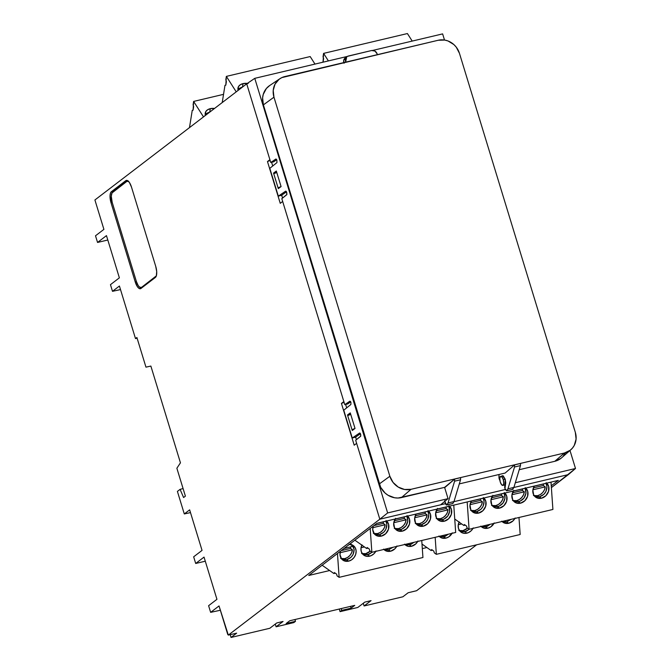 <?xml version="1.0" encoding="UTF-8"?>
<svg xmlns="http://www.w3.org/2000/svg" width="671" height="671" viewBox="0 0 671 671"><rect width="100%" height="100%" fill="white"/><g stroke="black" fill="none" stroke-linecap="round" stroke-linejoin="round"><path stroke-width="1.01" d="M503.3 479.706L505.213 479.253L503.3 479.706L501.908 476.938L500.44 476.469L499.761 478.582L500.272 482.03A4.655 1.77 76.7 0 1 500.717 476.343A4.655 1.77 76.7 0 1 503.3 479.706A4.655 1.77 76.7 0 1 502.856 485.401A4.655 1.77 76.7 0 1 500.272 482.03L501.665 484.798L503.133 485.267L503.804 483.162L503.3 479.706M350.933 402.424L350.891 404.479L343.762 410.191L350.891 404.479L350.933 402.424M350.413 401.35L350.899 402.306L349.885 401.174L350.413 401.35L344.793 404.647L347.729 403.95L350.723 401.845L347.729 403.95L344.793 404.647L349.885 401.174M285.67 191.134L286.19 191.31L285.67 191.134L278.322 196.15L282.147 195.102L278.322 196.15L285.67 191.134L286.836 192.762L286.76 194.707L281.82 198.666L282.676 201.476L280.252 203.33L267.477 161.552L270.145 160.478L267.477 161.552L269.901 159.698L270.765 162.508L273.701 161.812L276.695 159.706L273.701 161.812L270.765 162.508L275.848 159.035L276.871 160.168L276.947 162.608L269.809 168.312L276.947 162.608L276.871 160.168L275.848 159.035L276.377 159.203M359.614 433.005L360.142 433.181L359.614 433.005L352.267 438.02L356.1 436.972L352.267 438.02L359.614 433.005L360.696 434.363L360.621 436.309L355.68 440.268L356.628 443.346L354.204 445.2L341.43 403.422L344.089 402.348L341.43 403.422L343.854 401.568L344.793 404.647L282.676 201.476L280.252 203.33L267.477 161.552L269.901 159.698L246.71 83.833L94.913 199.966L103.904 229.365L95.508 235.781L103.904 229.365L94.913 199.966L246.71 83.833L270.765 162.508L275.848 159.035M452.455 503.611A3.028 1.149 -103.3 0 0 452.657 503.611A3.028 1.149 -103.3 0 0 452.833 503.527L446.701 505.011L444.739 501.388M499.912 480.528L499.266 479.094A3.028 1.149 76.7 0 1 498.956 477.542L499.006 474.506L499.073 478.314L499.996 480.671M512.325 489.419L513.902 487.406L520.47 465.59L520.562 463.468L514.615 464.877L514.523 466.999L520.47 465.59L520.562 463.468L514.615 464.877L505.112 473.055L459.3 483.9L505.112 473.055L514.615 464.877L514.523 466.999L507.947 488.815L506.815 490.744L512.77 489.335L506.63 490.837L512.585 489.427A3.028 1.149 -103.3 0 0 512.77 489.335L513.902 487.406L520.47 465.59L514.523 466.999L507.947 488.815L513.902 487.406L507.947 488.815L506.815 490.744L504.953 488.647L505.741 482.818L505.213 479.22L503.208 475.856L501.866 476.301M237.895 90.057L239.698 88.161L242.499 86.978L243.036 83.615L240.235 84.789L238.431 86.685L238.197 90.35A8.958 6.098 -170.9 0 1 237.953 88.086A8.958 6.098 -170.9 0 1 243.036 83.615L242.499 86.978L238.029 89.822M205.158 115.102L206.962 113.206L209.763 112.023L210.3 108.66L207.498 109.834L205.703 111.73L205.46 115.395A8.958 6.098 -170.9 0 1 205.217 113.122A8.958 6.098 -170.9 0 1 210.3 108.66L209.763 112.023L205.301 114.867M437.526 519.404L442.239 519.807L444.236 521.224A8.958 7.607 -54.6 0 1 438.465 520.218A8.958 7.607 -54.6 0 1 437.073 509.079M427.997 510.639L430.505 514.372L430.379 519.287L427.67 523.724L423.284 526.19A8.958 7.607 -54.6 0 1 417.513 525.175A8.958 7.607 -54.6 0 1 416.121 514.036L414.678 518.121L415.475 522.818L418.704 525.846L423.284 526.19L421.279 524.764L423.284 526.19A8.958 7.607 -54.6 0 0 430.254 519.681A8.958 7.607 -54.6 0 0 428.543 511.092M416.574 524.361L421.279 524.764L418.15 524.865M395.622 529.318L400.327 529.721L402.332 531.147A8.958 7.607 -54.6 0 1 396.561 530.132A8.958 7.607 -54.6 0 1 395.169 518.993M386.085 520.553L388.593 524.294L388.467 529.209L385.758 533.638L381.38 536.104A8.958 7.607 -54.6 0 1 375.609 535.089A8.958 7.607 -54.6 0 1 373.177 526.19L372.732 529.696L374.41 533.99L376.8 535.76L381.38 536.104L379.375 534.678L381.38 536.104A8.958 7.607 -54.6 0 0 388.341 529.595A8.958 7.607 -54.6 0 0 386.639 521.015M374.661 534.275L379.375 534.678L376.246 534.779M404.881 544.483L409.503 544.844L411.508 546.269A8.958 7.607 -54.6 0 1 405.737 545.263A8.958 7.607 -54.6 0 1 404.839 544.491M383.921 549.44L388.551 549.809L390.547 551.226A8.958 7.607 -54.6 0 1 384.777 550.22A8.958 7.607 -54.6 0 1 383.887 549.448M362.885 554.363L367.591 554.766L369.595 556.184A8.958 7.607 -54.6 0 1 363.825 555.177A8.958 7.607 -54.6 0 1 361.854 545.104M349.063 544.298L353.357 545.598L355.295 547.88L356.125 550.916L355.739 554.246L354.179 557.358L351.688 559.782L348.643 561.141A8.958 7.607 -54.6 0 1 342.873 560.134A8.958 7.607 -54.6 0 1 340.44 551.235L339.996 554.741L341.673 559.035L344.064 560.805L348.643 561.141L346.639 559.723L348.643 561.141A8.958 7.607 -54.6 0 0 355.756 554.179A8.958 7.607 -54.6 0 0 353.248 545.523A8.958 7.607 -54.6 0 0 349.507 544.298M341.933 559.32L346.639 559.723L343.51 559.815M546.177 482.675L548.685 486.416L548.559 491.323L545.85 495.76L541.463 498.226A8.958 7.607 -54.6 0 1 535.693 497.211A8.958 7.607 -54.6 0 1 534.301 486.072L532.858 490.157L533.655 494.854L536.884 497.882L541.463 498.226L539.459 496.8L541.463 498.226A8.958 7.607 -54.6 0 0 548.433 491.717A8.958 7.607 -54.6 0 0 546.722 483.137M534.753 496.397L539.459 496.8L536.33 496.901M513.801 501.354L518.507 501.757L520.511 503.183A8.958 7.607 -54.6 0 1 514.741 502.168A8.958 7.607 -54.6 0 1 513.349 491.029M492.85 506.311L497.555 506.714L499.56 508.14A8.958 7.607 -54.6 0 1 493.789 507.125A8.958 7.607 -54.6 0 1 492.388 495.986M483.313 497.555L485.821 501.287L485.695 506.202L482.986 510.631L478.608 513.097A8.958 7.607 -54.6 0 1 472.837 512.09A8.958 7.607 -54.6 0 1 471.436 500.943L469.994 505.028L470.79 509.725L474.02 512.753L478.608 513.097L476.603 511.671L478.608 513.097A8.958 7.607 -54.6 0 0 485.569 506.588A8.958 7.607 -54.6 0 0 483.866 498.008M471.889 511.268L476.603 511.671L473.466 511.772M439.245 536.355L443.867 536.716L445.871 538.142A8.958 7.607 -54.6 0 1 440.101 537.127A8.958 7.607 -54.6 0 1 439.203 536.364M460.113 531.357L464.818 531.759L466.823 533.177A8.958 7.607 -54.6 0 1 461.052 532.17A8.958 7.607 -54.6 0 1 459.081 522.105M481.149 526.433L485.77 526.802L487.775 528.22A8.958 7.607 -54.6 0 1 482.004 527.213A8.958 7.607 -54.6 0 1 481.107 526.441M502.101 521.476L506.731 521.845L508.727 523.263A8.958 7.607 -54.6 0 1 502.956 522.256A8.958 7.607 -54.6 0 1 502.067 521.484M440.176 518.75L441.786 519.899L440.176 518.75M419.224 523.707L420.834 524.856L419.224 523.707M398.264 528.664L399.882 529.813L398.264 528.664M377.312 533.621L378.922 534.77L377.312 533.621M407.523 543.854L409.05 544.936L407.523 543.854M386.571 548.811L388.098 549.901L386.571 548.811M365.527 553.709L367.146 554.858L365.527 553.709M344.575 558.666L346.194 559.815L344.575 558.666M537.404 495.743L539.014 496.892L537.404 495.743M516.444 500.7L518.062 501.849L516.444 500.7M495.492 505.657L497.11 506.806L495.492 505.657M474.54 510.623L476.15 511.763L474.54 510.623M441.895 535.726L443.414 536.808L441.895 535.726M462.755 530.702L464.374 531.851L462.755 530.702M483.799 525.812L485.326 526.894L483.799 525.812M504.751 520.847L506.278 521.937L504.751 520.847M446.181 507.016A9.193 7.809 -54.6 0 1 446.131 508.517L448.035 509.868A9.193 7.809 -54.6 0 1 440.394 518.7L443.154 517.534L445.527 515.504L447.222 512.845L448.035 509.868L435.68 512.787L448.035 509.868L446.131 508.517L446.173 506.857M425.229 511.973A9.193 7.809 -54.6 0 1 425.179 513.474L427.083 514.825A9.193 7.809 -54.6 0 1 419.442 523.657L422.202 522.499L424.575 520.461L426.261 517.802L427.083 514.825L414.728 517.752L427.083 514.825L425.179 513.474L425.213 511.822M404.269 516.93A9.193 7.809 -54.6 0 1 404.227 518.431L406.131 519.782A9.193 7.809 -54.6 0 1 398.482 528.622L401.25 527.456L403.615 525.418L405.309 522.759L406.131 519.782L393.776 522.709L406.131 519.782L404.227 518.431L404.261 516.779M383.317 521.887A9.193 7.809 -54.6 0 1 383.275 523.388L385.171 524.739A9.193 7.809 -54.6 0 1 377.53 533.579L380.298 532.413L382.663 530.375L384.357 527.716L385.171 524.739L372.824 527.666L385.171 524.739L383.275 523.388L383.309 521.736M370.241 551.143A9.193 7.809 -54.6 0 1 365.754 553.659L370.241 551.143M350.581 546.932A9.193 7.809 -54.6 0 1 350.539 548.433L352.443 549.784A9.193 7.809 -54.6 0 1 344.793 558.616L347.561 557.45L349.926 555.42L351.621 552.761L352.443 549.784L340.088 552.711L352.443 549.784L350.539 548.433L350.572 546.781M351.394 544.609A9.193 7.809 -54.6 0 1 352.216 546.546L351.008 544.047M543.409 484.009A9.193 7.809 -54.6 0 1 543.359 485.51L545.263 486.861A9.193 7.809 -54.6 0 1 537.622 495.693L540.381 494.535L542.755 492.497L544.441 489.838L545.263 486.861L532.908 489.788L545.263 486.861L543.359 485.51L543.401 483.858M522.449 488.966A9.193 7.809 -54.6 0 1 522.407 490.467L524.311 491.818A9.193 7.809 -54.6 0 1 516.67 500.658L519.429 499.492L521.795 497.454L523.489 494.795L524.311 491.818L511.956 494.745L524.311 491.818L522.407 490.467L522.441 488.815M501.497 493.923A9.193 7.809 -54.6 0 1 501.455 495.424L503.351 496.775A9.193 7.809 -54.6 0 1 495.71 505.615L498.478 504.449L500.843 502.411L502.537 499.752L503.351 496.775L491.004 499.702L503.351 496.775L501.455 495.424L501.489 493.772M480.545 498.88A9.193 7.809 -54.6 0 1 480.495 500.381L482.399 501.74A9.193 7.809 -54.6 0 1 474.758 510.572L477.526 509.406L479.891 507.377L481.585 504.709L482.399 501.74L470.044 504.659L482.399 501.74L480.495 500.381L480.537 498.729M467.469 528.136A9.193 7.809 -54.6 0 1 462.982 530.652L467.469 528.136M458.779 522.818L459.761 522.592L458.779 522.818M470.556 502.738L480.495 500.381L470.556 502.738M491.516 497.781L501.455 495.424L491.516 497.781M512.468 492.824L522.407 490.467L512.468 492.824M533.42 487.859L543.359 485.51L533.42 487.859M341.22 550.639L350.539 548.433L341.22 550.639M361.552 545.825L362.541 545.59L361.552 545.825M373.957 525.594L383.275 523.388L373.957 525.594M394.288 520.78L404.227 518.431L394.288 520.78M415.24 515.823L425.179 513.474L415.24 515.823M436.192 510.866L446.131 508.517L436.192 510.866M461.665 523.942L458.268 524.747L461.665 523.942M471.377 501.052L482.172 498.494L471.377 501.052M492.329 496.095L503.124 493.537L492.329 496.095M513.281 491.138L524.085 488.58L513.281 491.138M534.233 486.181L545.037 483.623L534.233 486.181M344.047 548.475L352.216 546.546L344.047 548.475M364.445 546.949L361.04 547.746L364.445 546.949M376.775 523.439L384.944 521.501L376.775 523.439M395.102 519.102L405.905 516.544L395.102 519.102M416.054 514.145L426.857 511.587L416.054 514.145M437.006 509.18L447.809 506.63L437.006 509.18M458.805 530.509L462.982 530.652A9.193 7.809 -54.6 0 1 459.576 530.719M470.589 510.421L474.758 510.572A9.193 7.809 -54.6 0 1 471.352 510.631M491.541 505.464L495.71 505.615A9.193 7.809 -54.6 0 1 492.313 505.674M512.493 500.507L516.67 500.658A9.193 7.809 -54.6 0 1 513.265 500.717M533.445 495.55L537.622 495.693A9.193 7.809 -54.6 0 1 534.217 495.76M340.625 558.473L344.793 558.616A9.193 7.809 -54.6 0 1 341.396 558.683M361.577 553.516L365.754 553.659A9.193 7.809 -54.6 0 1 362.348 553.726M373.361 533.428L377.53 533.579A9.193 7.809 -54.6 0 1 374.133 533.638M394.313 528.471L398.482 528.622A9.193 7.809 -54.6 0 1 395.085 528.681M415.265 523.514L419.442 523.657A9.193 7.809 -54.6 0 1 416.037 523.724M436.225 518.557L440.394 518.7A9.193 7.809 -54.6 0 1 436.989 518.767M433.802 551.084L431.654 549.557L431.092 550.514L432.518 550.178L431.092 550.514L422 544.055L431.092 550.514L431.654 549.557L433.802 551.084L434.305 552.879L433.802 551.084M466.53 526.039L464.391 524.512L463.829 525.468L465.255 525.133L463.829 525.468L454.737 519.018L463.829 525.468L464.391 524.512L466.53 526.039L467.041 527.842L466.53 526.039M336.574 574.091L334.426 572.564L333.864 573.52L335.299 573.185L333.864 573.52L322.139 565.234L333.864 573.52L334.426 572.564L336.574 574.091L337.085 575.886L336.574 574.091M369.302 549.046L367.163 547.519L366.601 548.475L368.027 548.14L366.601 548.475L354.875 540.197L366.601 548.475L367.163 547.519L369.302 549.046L369.813 550.841L369.302 549.046M323.036 62.177L323.59 53.386L407.406 33.55L323.59 53.386L323.036 56.817L323.615 58.57L323.036 62.177L322.214 62.277L323.036 62.177M193.072 110.22L193.625 101.43L223.535 94.351L193.625 101.43L193.08 104.869L193.651 106.614L193.072 110.22L192.25 110.321L193.072 110.22M225.808 85.183L226.362 76.385L310.178 56.557L226.362 76.385L225.808 79.824L226.387 81.577L225.808 85.183L224.986 85.284L225.808 85.183M511.159 519.337L506.731 521.845L503.594 521.937M493.982 523.397A8.958 7.607 -54.6 0 1 487.775 528.22L485.77 526.802L490.199 524.294L487.339 526.265L482.642 526.894M473.03 528.354A8.958 7.607 -54.6 0 1 466.823 533.177L464.818 531.759L469.239 529.251L466.379 531.222L461.69 531.851M448.295 534.208L445.427 536.188L440.738 536.817M483.246 498.41L484.085 501.447L483.053 506.387L480.981 509.214L476.603 511.671C481.459 510.019 483.959 506.605 484.085 501.447L483.112 498.184M504.206 493.453L504.995 498.15L503.091 502.931L499.115 506.186L494.426 506.815M525.158 488.496L525.955 493.193L524.043 497.974L520.067 501.229L515.378 501.858M546.11 483.539L546.949 486.576L545.909 491.516L543.846 494.334L539.459 496.8C544.324 495.139 546.815 491.734 546.949 486.576L545.976 483.313M353.29 546.462L354.129 549.499L353.089 554.439L351.025 557.257L346.639 559.723C351.503 558.062 353.994 554.657 354.129 549.499L352.174 544.902M375.802 551.361A8.958 7.607 -54.6 0 1 369.595 556.184L367.591 554.766L372.019 552.258L369.159 554.229L364.462 554.858M392.98 547.301L388.551 549.809L385.414 549.901M417.706 541.447A8.958 7.607 -54.6 0 1 411.508 546.269L409.503 544.844L413.923 542.344L411.063 544.315L406.366 544.944M386.026 521.417L386.857 524.454L385.825 529.394L383.762 532.22L379.375 534.678C384.231 533.026 386.731 529.612 386.857 524.454L385.884 521.191M406.978 516.46L407.775 521.157L405.863 525.938L401.887 529.193L397.198 529.822M427.93 511.503L428.769 514.54L427.729 519.48L425.666 522.298L421.279 524.764C426.144 523.103 428.635 519.698 428.769 514.54L427.796 511.268M448.882 506.546L449.679 511.243L447.767 516.016L443.799 519.27L439.102 519.899M156.427 275.798L141.539 287.373L139.618 287.196L138.201 285.586L136.398 281.543L112.191 202.382L111.277 196.175L112.015 192.938L126.894 181.363L128.824 181.539M323.053 62.076L322.214 62.277L323.053 62.076M193.089 110.128L192.25 110.321L193.089 110.128M225.825 85.083L224.986 85.284L225.825 85.083M520.168 534.502L436.351 554.33L434.305 552.879L436.351 554.33L520.168 534.502L518.977 517.484L520.168 534.502M514.934 518.44A8.958 7.607 -54.6 0 1 508.727 523.263L506.731 521.845L511.151 519.337M452.069 533.319A8.958 7.607 -54.6 0 1 445.871 538.142L443.867 536.716L448.287 534.208M552.904 509.457L469.088 529.293L467.041 527.842L469.088 529.293L552.904 509.457L550.992 482.122L552.904 509.457M504.818 493.051A8.958 7.607 -54.6 0 1 506.521 501.631A8.958 7.607 -54.6 0 1 499.56 508.14L497.555 506.714C502.411 505.062 504.911 501.648 505.037 496.49L504.072 493.227M525.77 488.094A8.958 7.607 -54.6 0 1 527.473 496.674A8.958 7.607 -54.6 0 1 520.511 503.183L518.507 501.757C523.372 500.105 525.863 496.691 525.997 491.533L525.024 488.27M422.94 557.509L339.123 577.337L337.085 575.886L339.123 577.337L422.94 557.509L421.749 540.49L422.94 557.509M396.754 546.404A8.958 7.607 -54.6 0 1 390.547 551.226L388.551 549.809L392.971 547.301M455.676 532.464L371.86 552.292L369.813 550.841L371.86 552.292L455.676 532.464L453.764 505.129L455.676 532.464M407.591 516.049A8.958 7.607 -54.6 0 1 409.302 524.638A8.958 7.607 -54.6 0 1 402.332 531.147L400.327 529.721C405.192 528.069 407.683 524.655 407.817 519.497L406.844 516.234M449.495 506.135A8.958 7.607 -54.6 0 1 451.206 514.724A8.958 7.607 -54.6 0 1 444.236 521.224L442.239 519.807C447.096 518.146 449.595 514.741 449.721 509.583L448.748 506.311M156.301 275.982A8.379 3.179 76.7 0 1 155.94 276.351L141.539 287.373A8.379 3.179 76.7 0 1 141.053 287.607A8.379 3.179 76.7 0 1 136.398 281.543L112.191 202.382A8.379 3.179 76.7 0 1 112.502 192.376L126.894 181.363A8.379 3.179 76.7 0 1 127.389 181.128A8.379 3.179 76.7 0 1 128.429 181.296M141.539 287.373L155.924 276.804L141.539 287.373M141.053 287.607L141.891 287.406A8.379 3.179 -103.3 0 0 142.378 287.171L141.799 287.423M189.482 127.616L192.25 110.321L189.482 127.616M210.3 108.66A8.958 6.098 -170.9 0 1 214.535 108.45L210.3 108.66M222.218 102.571L224.986 85.284L222.218 102.571M248.153 83.548L243.036 83.615A8.958 6.098 -170.9 0 1 247.331 83.414M346.672 407.851L345.632 404.445L346.672 407.851M356.41 439.69L355.613 437.089L360.453 433.676L355.613 437.089L356.41 439.69M272.728 165.98L271.604 162.307L272.728 165.98M282.541 198.079L281.669 195.211L286.509 191.805L281.669 195.211L282.541 198.079M350.732 414.393L347.687 415.592L351.99 429.658L354.993 428.475L351.99 429.658L347.687 415.592L350.732 414.393M276.788 172.514L273.743 173.722L278.046 187.796L281.032 186.613L278.046 187.796L273.743 173.722L276.788 172.514M435.16 537.32L436.351 554.33L435.16 537.32M452.321 532.858L448.916 536.775L445.871 538.142L441.292 537.798L438.901 536.028M473.273 527.901L471.21 530.719L468.383 532.648L465.238 533.395L462.244 532.841L459.853 531.071L458.444 528.362L458.218 525.116L459.207 521.837M494.225 522.944L490.82 526.861L487.775 528.22L483.195 527.884L480.813 526.114M515.177 517.978L513.114 520.805L508.727 523.263L504.147 522.927L501.765 521.157M467.175 501.958L469.088 529.293L467.175 501.958M525.225 487.632L527.725 491.373L527.607 496.28L524.898 500.717L520.511 503.183L515.932 502.839L512.703 499.811L511.906 495.114L513.81 490.333M504.265 492.589L506.773 496.33L506.655 501.245L503.938 505.674L499.56 508.14L494.98 507.796L491.742 504.768L490.954 500.071L492.858 495.29M337.463 553.516L339.123 577.337L337.463 553.516M417.958 540.985L415.886 543.812L411.508 546.269L408.371 546.37L404.538 544.164M396.997 545.942L394.934 548.769L390.547 551.226L385.968 550.891L383.586 549.121M376.045 550.908L373.982 553.726L371.155 555.655L368.01 556.402L365.016 555.848L362.634 554.078L361.216 551.369L360.99 548.123L361.988 544.835M370.191 528.471L371.86 552.292L370.191 528.471M448.949 505.682L451.457 509.415L451.331 514.33L448.622 518.767L444.236 521.224L439.656 520.889L436.427 517.861L435.63 513.164L437.542 508.383M407.045 515.596L409.545 519.337L409.427 524.244L406.718 528.681L402.332 531.147L397.752 530.803L394.523 527.775L393.726 523.078L395.63 518.297M107.805 240.017L97.547 242.441L95.508 235.781L97.547 242.441L107.805 240.017M120.512 289.587L112.493 291.323L110.455 284.663L119.371 277.836L106.463 235.622L97.547 242.441L106.463 235.622L119.371 277.836L110.455 284.663L112.493 291.323L120.512 289.587M139.719 287.113L141.287 288.27M112.166 192.711L113.072 191.302L111.386 191.68L125.787 180.667A9.327 3.54 76.7 0 1 126.341 180.398A9.327 3.54 76.7 0 1 131.516 187.159L155.714 266.312A9.327 3.54 76.7 0 1 155.37 277.45L140.977 288.463A9.327 3.54 76.7 0 1 140.44 288.723A9.327 3.54 76.7 0 1 135.248 281.971L136.439 281.686L135.248 281.971L111.042 202.818A9.327 3.54 76.7 0 1 111.386 191.68L113.072 191.302L127.222 180.474L113.072 191.302L112.116 192.854M328.396 60.91L323.59 53.386L328.396 60.91M412.212 41.082L407.406 33.55L412.212 41.082M203.506 116.888L193.625 101.43L203.506 116.888M314.984 64.089L310.178 56.557L314.984 64.089M236.234 91.852L226.362 76.385L236.234 91.852M502.034 476.024L502.504 475.705L505.313 479.606L504.693 487.507L505.364 489.687L506.815 490.744M279.95 78.675L269.65 85.552A18.62 16.985 52.6 0 0 263.393 104.886L273.961 97.178L263.393 104.886L379.291 483.967L389.859 476.259L379.291 483.967A18.62 16.985 52.6 0 0 401.434 497.588L411.055 489.302A17.823 16.263 -127.4 0 1 389.859 476.259L273.961 97.178A17.823 16.263 -127.4 0 1 279.95 78.675A17.823 16.263 -127.4 0 1 284.865 76.544L438.247 40.252A17.823 16.263 -127.4 0 1 459.442 53.294L575.341 432.376A17.823 16.263 -127.4 0 1 570.853 449.729A17.823 16.263 -127.4 0 1 564.437 453.009L411.055 489.302L564.437 453.009L570.191 450.275L572.489 448.06L574.275 445.393L576.087 439.102L575.341 432.376L459.442 53.294L456.246 47.138L453.873 44.571L448.027 40.973L444.781 40.075L438.247 40.252L281.828 77.61L279.111 79.279L275.018 84.16L273.214 90.451L273.961 97.178L389.859 476.259L393.047 482.415L398.197 487.054L404.521 489.478L411.055 489.302L401.434 497.588L444.596 487.372L448.043 498.645L387.645 512.938L448.043 498.645L440.587 504.827L445.351 503.695L379.82 519.203L387.645 512.938L379.82 519.203L356.628 443.346L379.82 519.203L228.325 635.101L219.031 605.938L210.644 612.355L220.348 610.249L210.644 612.355L219.031 605.938L227.746 634.456L228.325 635.101L236.653 633.164L228.325 635.101L379.82 519.203L440.587 504.827L448.043 498.645L444.596 487.372L454.686 479.06L454.594 481.182L460.541 479.773L453.973 501.581L448.018 502.99L454.594 481.182L448.018 502.99L453.973 501.581L452.841 503.518L446.886 504.928L448.018 502.99L446.878 504.928L452.833 503.527A3.028 1.149 -103.3 0 0 452.841 503.518L446.441 505.003L445.435 503.871L444.688 500.608M345.632 62.16L346.722 56.767L348.199 56.062L371.667 50.51L347.326 56.381L345.926 57.563L345.204 59.291L345.64 62.177M346.714 56.758L345.196 57.916A4.655 4.244 52.6 0 0 343.829 62.588M210.644 612.355L208.606 605.695L216.943 599.312L204.034 557.098L195.697 563.472L193.659 556.813L202.046 550.396L193.659 556.813L195.697 563.472L205.292 561.208L195.697 563.472L204.034 557.098L216.943 599.312L208.606 605.695L210.644 612.355M371.071 600.629L364.789 602.122L371.071 600.629L364.101 605.963L371.071 600.629M283.061 621.455L276.779 622.948L283.061 621.455L276.091 626.789L275.269 624.097L276.091 626.789L293.831 622.596L295.5 621.321L294.955 619.526L295.5 621.321L286.14 623.535L295.5 621.321L293.831 622.596L276.091 626.789L283.061 621.455M119.421 286.022L112.493 291.323L119.421 286.022L135.492 338.578L119.421 286.022M137.119 338.226L135.492 338.578L136.892 337.496L145.959 367.146L150.866 366.072L180.449 462.822L176.867 468.232L185.397 496.146L183.586 497.53L185.397 496.146L176.867 468.232L180.449 462.822L150.866 366.072L145.959 367.146L136.892 337.496L135.492 338.578L137.119 338.226M183.082 488.58L180.088 489.36L183.586 497.53L180.088 489.36L183.082 488.58M177.404 491.407L180.088 489.36L177.404 491.407L184.299 513.944L190.497 512.602L184.299 513.944L189.65 509.851L202.046 550.396L189.65 509.851L184.299 513.944L177.404 491.407M111.042 202.818L112.242 202.533L111.042 202.818L110.027 195.907L110.43 193.24L111.386 191.68L126.433 180.382L127.926 180.86L129.511 182.655L131.516 187.159L155.714 266.312L156.704 271.604L156.335 275.89L155.37 277.45L140.331 288.748L138.838 288.27L137.253 286.475L135.248 281.971L111.042 202.818M140.046 287.456L141.254 288.253M352.267 438.02L343.762 410.191L352.267 438.02M278.322 196.15L269.809 168.312L278.322 196.15M350.27 412.891L355.026 428.45L352.267 430.497L352.015 429.658L352.267 430.497L355.026 428.45L350.27 412.891L347.511 414.938L350.497 414.275L347.511 414.938L350.27 412.891M347.712 415.584L347.511 414.938L347.712 415.584M276.326 171.021L281.082 186.572L278.322 188.626L278.062 187.788L278.322 188.626L281.082 186.572L276.326 171.021L273.567 173.059L276.544 172.405L273.567 173.059L276.326 171.021M273.76 173.714L273.567 173.059L273.76 173.714M269.717 85.511L266.37 88.497L263.233 94.443L262.613 97.849L263.393 104.886L380.667 487.322L385.104 493.068L388.006 495.24L394.607 497.773L398.062 498.025L445.183 487.238L454.686 479.06L460.633 477.651L460.541 479.773L454.594 481.182L454.686 479.06L460.633 477.651L460.541 479.773L453.973 501.581L452.841 503.518A3.028 1.149 76.7 0 1 452.833 503.527L452.388 503.594M344.072 63.225L343.703 60.382L345.825 57.53M377.152 53.89L377.328 54.678L377.152 53.89C376.095 51.298 374.267 50.174 371.667 50.51L374.997 51.088L377.152 53.89M341.74 610.375L340.071 611.65L339.274 609.042L340.071 611.65L357.811 607.456L364.789 602.122L357.811 607.456L340.071 611.65L341.74 610.375L351.101 608.161L354.741 605.376L289.78 620.75L286.14 623.535L289.78 620.75L354.741 605.376L351.101 608.161L350.556 606.366L351.101 608.161L341.74 610.375L341.195 608.58L341.74 610.375M363.279 603.271L364.101 605.963L363.279 603.271M402.868 596.796L408.169 592.736L416.607 590.715L476.611 544.81L416.607 590.715L408.169 592.736L402.868 596.796L364.101 605.963L402.868 596.796M453.923 501.673L505.28 489.52L453.923 501.673M236.653 633.164L231.042 637.45L230.195 634.665L231.042 637.45L269.809 628.274L276.779 622.948L269.809 628.274L231.042 637.45L236.653 633.164M308.752 575.475L329.654 570.526L308.752 575.475L376.951 523.305L308.752 575.475M422.319 548.601L426.882 547.528L422.319 548.601M514.783 490.686L376.951 523.305L514.783 490.686M514.783 490.694L558.322 480.386L551.243 485.804L558.322 480.386L514.783 490.694M360.142 433.181L360.797 436.033L355.68 440.268L356.628 443.346L354.204 445.2L341.43 403.422L343.854 401.568L281.82 198.666L286.928 194.431L286.19 191.31M560.822 458.436L554.816 461.296L519.228 469.717L554.816 461.296L564.437 453.009L554.816 461.296A18.62 16.985 52.6 0 0 561.518 457.865L570.853 449.729M387.645 512.938L254.77 78.339L246.71 83.833L254.77 78.339L347.133 56.481L254.77 78.339L387.645 512.938M551.369 487.607L568.404 474.582L513.852 487.49L568.404 474.582L575.5 468.492L569.989 450.484L575.5 468.492L515.311 482.734L575.5 468.492L551.369 487.607M372.824 50.4L442.625 33.886L372.824 50.4M565.091 453.336L563.221 456.129M444.504 40.034L442.625 33.886L444.504 40.034M503.049 475.789L500.717 476.343M446.701 505.02L452.657 503.611M127.389 181.128L128.228 180.927M505.246 484.831L502.856 485.401"/></g></svg>
